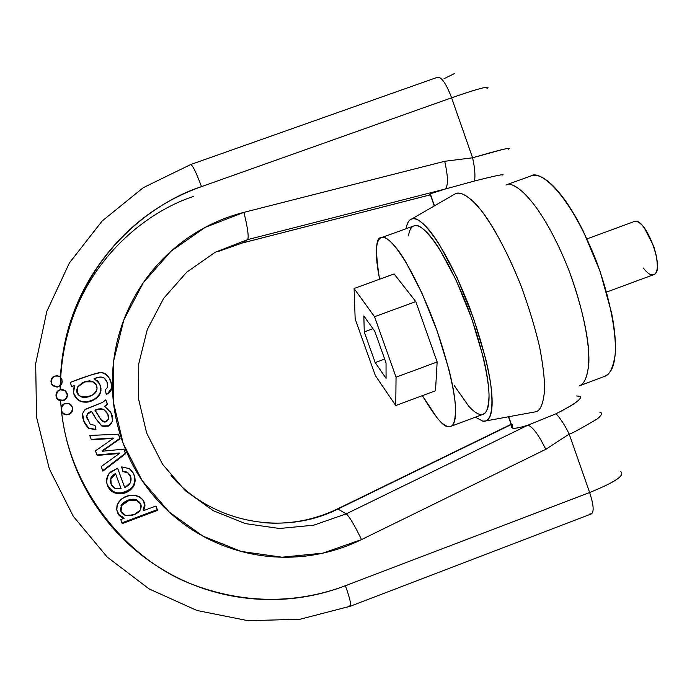 <?xml version="1.0" encoding="UTF-8"?>
<svg xmlns="http://www.w3.org/2000/svg" width="692" height="692" viewBox="0 0 692 692"><rect width="100%" height="100%" fill="white"/><g stroke="black" fill="none" stroke-linecap="round" stroke-linejoin="round"><path stroke-width="1.04" d="M579.749 385.703C584.238 384.129 587.257 376.958 588.797 364.2C589.947 345.066 583.269 308.39 568.807 269.992C540.694 199.581 513.317 179.929 505.982 184.98C513.317 179.799 541.135 200.023 569.274 271.212C579.991 301.15 586.409 326.901 588.503 348.483C590.06 373.81 585.008 383.584 579.386 385.851M579.706 385.729L604.877 376.284C609.713 374.839 613.121 367.712 615.11 354.909C616.823 335.672 610.456 298.313 595.7 259.388C566.878 188.086 538.575 170.163 531.075 175.889C534.985 174.445 539.76 175.604 545.391 179.392C551.091 183.25 557.233 189.643 563.824 198.578C570.416 207.548 576.894 218.395 583.244 231.111L600.189 271.627L611.564 312.862C614.193 326.044 615.482 337.575 615.439 347.436C615.37 357.254 614.055 364.684 611.477 369.727L608.32 374.121L604.401 376.465M586.989 238.887L634.175 221.561M654.096 274.49C665.531 270.511 645.921 217.158 634.59 221.44C637.263 220.817 640.481 222.928 644.235 227.772L653.776 246.361L656.613 256.905L657.383 265.988C657.21 271.143 655.929 274.049 653.533 274.724M652.971 274.836C650.221 275.174 647.011 272.916 643.352 268.046M482.791 421.16C486.346 421.765 488.933 419.733 490.533 415.062C492.124 410.356 492.54 403.211 491.77 393.636C490.983 384.008 489.019 372.651 485.871 359.546L473.553 318.329L456.928 277.328L439.048 243.939C433.166 234.666 427.829 227.919 423.063 223.672C418.305 219.468 414.447 217.954 411.489 219.122C408.73 220.229 406.896 223.438 405.988 228.767C407.207 222.928 409.067 219.701 411.55 219.096C416.895 214.053 440.475 233.758 469.012 305.968C480.11 336.398 487.35 362.513 490.714 384.311C493.889 409.776 490.377 419.127 485.879 420.918L482.791 421.16L475.378 417.172L482.791 421.16M480.43 414.473C477.134 413.946 473.216 411.16 468.674 406.118L454.272 385.634M408.522 235.834C409.327 230.263 411.109 226.959 413.877 225.903M451.106 426.263L483.241 414.223C486.658 413.288 488.595 407.069 489.045 395.556C488.803 378.161 481.243 343.604 467.463 306.971C440.899 239.743 418.902 221.258 413.894 225.903C416.671 224.874 420.278 226.345 424.715 230.306C429.178 234.311 434.143 240.634 439.628 249.284L456.253 280.381L471.684 318.484L483.146 356.795C486.087 368.983 487.929 379.571 488.682 388.558C489.417 397.502 489.054 404.197 487.592 408.635L485.628 412.475L482.921 414.344M448.182 426.557C443.866 427.422 435.268 417.112 422.388 395.634L437.128 417.916C441.444 423.054 445.138 425.926 448.182 426.557C451.236 427.163 453.372 425.303 454.592 420.987C455.803 416.636 455.933 410.019 454.981 401.135C454.021 392.208 452.006 381.664 448.926 369.502L437.223 331.191L421.869 292.967L405.642 261.654C400.339 252.917 395.582 246.499 391.361 242.399C387.157 238.333 383.792 236.768 381.266 237.711C378.758 238.671 377.209 241.897 376.638 247.39C376.076 252.883 376.465 260.123 377.806 269.11L379.571 279.239C375.099 250.833 375.67 236.993 381.275 237.711C385.738 233.256 406.524 252.234 432.993 319.661C446.781 356.371 454.774 390.842 455.526 408.081C455.466 419.473 453.874 425.571 450.76 426.393L448.182 426.557M437.154 361.951L435.502 390.755L395.763 405.547L375.375 375.644L395.763 405.547L396.049 377.183L374.536 316.711L354.088 288.521L355.169 318.969L354.088 288.521L374.536 316.711L415.797 301.591L437.154 361.951L396.049 377.183L374.536 316.711L415.797 301.591L394.103 273.937L354.088 288.521L394.103 273.937L415.797 301.591L437.154 361.951L435.502 390.755L395.763 405.547L396.049 377.183L437.154 361.951M456.063 193.449C461.175 191.969 470.058 195.602 484.4 214.546C495.619 230.401 509.027 255.651 521.232 286.376C528.878 307.317 534.959 327.307 539.483 346.346C542.857 363.724 544.578 377.936 544.656 388.982C543.566 402.623 540.807 410.157 536.395 411.576M485.966 420.909L535.98 411.731C540.504 410.598 543.384 403.28 544.63 389.804C544.647 378.809 542.978 364.546 539.63 347.003C535.089 327.731 528.93 307.464 521.163 286.194C504.537 244.042 485.896 213.932 473.882 201.977C465.413 194.538 459.332 191.753 455.639 193.596L411.55 219.096M355.169 318.969L375.375 375.644L355.169 318.969M386.041 362.937L386.067 378.334L375.185 362.591L364.26 331.909L363.845 315.924L374.744 331.183L386.041 362.937L374.744 331.183L363.845 315.924L364.26 331.909L372.979 328.709L364.26 331.909L375.185 362.591L386.067 378.334L386.041 362.937M384.674 359.087L375.185 362.591L384.674 359.087M511.647 425.814L511.25 427.371L512.72 428.166C515.263 428.608 520.384 427.595 528.074 425.13L346.251 513.853L337.912 509.053C283.192 536.603 211.605 522.737 171.045 475.672C211.605 522.737 283.192 536.603 337.912 509.053L346.251 513.853L313.779 525.167L279.525 528.498L245.4 523.61L213.326 510.731L185.136 490.524L162.447 464.107L146.609 432.95L138.547 398.834L138.772 363.715L147.266 329.626L163.537 298.529L186.65 272.233L215.238 252.225L247.641 239.622L242.183 243.022L247.641 239.622L445.155 189.046L430.277 193.855L429.282 194.452L430.26 194.513L430 193.985M443.979 78.732L454.808 73.404M599.86 412.216L599.903 412.224C602.827 412.942 601.824 415.252 596.893 419.162C579.688 429.265 570.459 434.239 569.205 434.083L589.636 492.514L345.42 585.735C315.31 597.213 284.144 601.547 251.931 598.71C219.701 595.821 189.651 585.934 161.781 569.049C133.928 552.104 111.153 529.769 93.463 502.055C75.817 474.288 65.16 443.961 61.484 411.065C62.678 414.153 64.884 415.321 68.127 414.56C71.362 413.79 72.816 411.757 72.478 408.47C72.132 405.183 70.299 403.488 66.977 403.393C63.647 403.306 61.718 404.898 61.181 408.159L60.602 400.78L65.411 399.535L67.409 395.02L65.091 390.66L60.204 389.752L60.204 385.781L62.306 381.552L60.446 377.201C62.626 333.925 76.561 294.904 102.269 260.149C128.072 225.497 161.15 200.991 201.484 186.632L451.599 97.806L472.575 157.785L444.705 161.288L243.913 212.366C220.082 218.447 198.44 229.156 179.003 244.501C159.593 259.889 144.092 278.599 132.509 300.639C120.97 322.706 114.37 346.182 112.718 371.05C111.118 395.928 114.587 420.018 123.133 443.338C131.722 466.633 144.602 487.133 161.772 504.831C178.977 522.486 198.941 535.859 221.665 544.95C244.397 553.998 267.934 558.046 292.266 557.103C316.59 556.117 339.668 550.278 361.501 539.596L545.772 449.333L569.205 434.083L589.636 492.514L345.42 585.735C349.685 597.871 351.363 604.687 350.437 606.175L349.702 605.898M108.229 425.762L101.724 425.978L95.903 418.721L101.724 425.978L105.642 426.826L109.596 425.45C115.054 419.819 113.41 413.513 104.674 406.533L107.511 404.465L105.807 399.829L102.684 402.346L84.9 409.664L82.573 413.574L83.914 421.437L88.714 428.339L95.998 429.81L94.968 425.295L90.254 424.447L86.777 416.567L87.469 414.127L91.621 411.645L96.041 419.023L101.724 425.978L108.419 426.099L112.606 421.073L111.291 413.167L104.674 406.533L107.511 404.465L105.807 399.829L102.684 402.346L85.998 408.981L84.9 409.664L82.573 413.574C82.305 419.067 84.355 423.988 88.714 428.339L95.998 429.81L94.968 425.295L90.254 424.447L86.777 416.567L87.469 414.127L91.621 411.645L96.041 419.023L93.792 414.837L95.903 418.721L101.568 425.649L105.469 426.488L109.405 425.13C113.462 421.904 113.626 417.181 109.89 410.953M124.015 518.273L120.754 519.606L122.225 523.593L157.586 510.402L155.977 506.025L143.495 510.679L144.689 507.617L144.766 504.529L143.711 501.354L141.843 498.724L139.265 496.761L135.995 495.507L129.222 495.628L124.309 497.41L120.97 499.581L118.496 502.314L117.009 505.463L116.706 509.494L117.995 513.663L120.46 516.69L123.349 518.109L124.015 518.273L123.756 517.529L124.015 518.273L122.103 517.659L119.093 515.358L117.182 511.622L119.733 515.549L123.756 517.529L119.275 515.107L116.818 510.194L117.216 504.814L120.373 500.117C131.791 488.907 150.32 499.226 143.452 510.558L143.149 509.969L143.962 509.667L143.106 509.848L143.495 510.679L155.977 506.025L157.586 510.402L122.225 523.593L120.754 519.606L124.015 518.273M73.421 392.442C76.89 401.758 83.715 404.102 93.887 399.474L94.017 399.691C83.204 406.931 68.707 397.13 74.848 385.539L71.717 386.56L70.212 382.468L71.717 386.56L74.814 385.435L73.482 392.771L77.054 399.189C80.67 402.424 85.393 403.003 91.232 400.919C97.001 398.843 100.254 395.374 100.98 390.504L99.7 383.489L94.268 378.827C98.515 376.95 101.75 376.647 103.973 377.91L106.94 381.785L107.736 387.062L105.322 389.907L106.248 394.431L109.371 392.684L110.971 390.651L111.767 387.641L111.585 383.714L110.184 379.657L107.321 375.384L104.449 373.282L101.11 372.486C99.017 372.408 93.472 374.009 84.476 377.278L70.212 382.468C82.296 377.547 92.598 374.225 101.11 372.486C108.558 374.458 112.026 380.02 111.499 389.172L111.3 389.008C111.992 381.69 109.448 376.344 103.662 372.962M107.104 484.227C112.597 494.373 120.616 495.74 131.169 488.318L131.463 488.933C120.918 499.996 99.639 490.412 109.241 473.397L110.806 471.823L117.631 468.207L109.241 473.397C106.404 477.03 105.841 481.078 107.545 485.55L109.457 489.114L111.507 491.233L114.716 492.972L118.393 493.681L122.346 493.361L126.558 492.038L130.165 490.014L132.838 487.41L134.499 484.409L135.2 480.672L134.81 477.281L133.253 473.051L129.326 468.631L121.688 466.875L122.804 471.598L127.735 472.74L130.84 477.229L130.364 482.765L124.776 487.618L117.631 468.207L124.776 487.618L124.517 487.012L124.776 487.618L128.452 485.3L130.364 482.765C131.843 478.674 130.97 475.335 127.735 472.74L122.674 471.053L127.458 472.203L129.923 475.006M89.744 435.458L91.335 439.775L113.28 438.399L95.427 450.89L97.105 455.431L119.448 453.442L101.214 466.59L102.9 471.157L125.607 453.718L123.92 449.125L102.269 451.236L120.105 438.754L118.427 434.178L89.744 435.458L118.427 434.178L120.105 438.754L104.328 449.817L104.155 449.376L106.032 448.105L102.07 450.691L104.155 449.376L104.328 449.817L102.269 451.236L123.92 449.125L125.607 453.718L125.339 453.26L102.736 470.621L101.24 466.572L102.9 471.157L101.214 466.59L119.448 453.442L119.206 452.983L96.966 454.964L95.453 450.873L97.105 455.431L95.427 450.89L113.28 438.399L91.335 439.775L89.77 435.458L91.214 439.377L113.064 438.01L91.335 439.775L89.744 435.458M337.912 509.053L511.206 424.585L337.912 509.053M430.363 194.807L242.183 243.022L430.363 194.807M512.72 428.166L508.698 416.74L512.72 428.166C515.358 428.556 520.471 427.544 528.074 425.13L556.039 413.755C574.758 404.353 582.716 398.471 579.922 396.135M511.665 425.865L512.374 428.097M434.49 205.827L430.277 193.855L434.49 205.827M502.824 175.111C504.399 173.874 494.979 175.829 474.582 180.993L445.155 189.046L430.277 193.855M591.461 513.862C594.194 511.691 593.589 504.572 589.636 492.514C615.672 481.978 625.888 474.928 620.292 471.364M350.437 606.175C351.363 604.687 349.685 597.871 345.42 585.735C309.289 599.367 255.21 608.329 192.661 584.506C130.39 561.333 69.684 491.986 61.484 411.065L60.602 400.78C57.696 400.21 56.164 398.419 56.009 395.417C55.957 392.407 57.349 390.522 60.204 389.752L60.204 385.781L57.263 387.096L54.062 386.439L51.649 384.311L50.914 381.18L51.831 378.109L54.365 376.154L57.592 375.713L60.446 377.201C68.482 261.913 151.392 202.609 201.484 186.632C196.294 172.663 192.705 165.293 190.741 164.532C192.705 165.293 196.294 172.663 201.484 186.632L451.599 97.806C446.409 84.069 441.79 77.193 437.733 77.184M346.251 513.853C349.521 516.742 354.607 525.323 361.501 539.596L545.772 449.333C538.886 435.242 532.987 427.172 528.074 425.13L346.251 513.853C349.521 516.742 354.607 525.323 361.501 539.596L322.818 553.15L281.981 557.198L241.266 551.446L202.955 536.136L169.246 512.071L142.102 480.551L123.133 443.338L113.471 402.562L113.713 360.575L123.877 319.816L143.348 282.647L170.993 251.239L205.187 227.365L243.913 212.366C247.727 227.971 248.973 237.062 247.641 239.622C248.973 237.062 247.727 227.971 243.913 212.366L444.705 161.288C448.182 176.78 448.329 186.036 445.155 189.046C448.329 186.036 448.182 176.78 444.705 161.288L472.575 157.785C474.747 167.386 475.413 175.119 474.582 180.993C490.853 176.849 500.342 174.739 503.049 174.661M508.283 149.195C511.457 147.007 499.555 149.87 472.575 157.785L502.902 149.411C508.222 148.192 510.194 148.019 508.836 148.875M104.501 406.291L107.511 404.465L105.738 399.907L107.321 404.232L104.501 406.291M87.227 419.361L86.682 416.281L87.374 413.851L91.508 411.377L93.792 414.837L91.508 411.377L88.792 412.51L87.374 413.851L86.682 416.281L87.227 419.361M123.825 449.134L125.339 453.26L102.736 470.621L102.9 471.157L125.607 453.718L123.825 449.134M143.469 500.904L144.524 505.099L143.106 509.848L143.452 510.558L143.106 509.848L144.524 505.489L143.469 500.896M121.109 488.699L115.495 473.501L110.781 478.025L112.822 475.127L115.495 473.501L121.109 488.699L114.95 488.353C111.282 486.45 109.959 483.198 110.988 478.587L113.038 475.681L115.72 474.046L110.988 478.587L110.781 478.025L111.213 484.512L114.95 488.353L121.109 488.699M134.326 476.018L134.853 480.741L133.677 484.98C135.511 481.165 135.225 476.935 132.821 472.29M131.169 488.318L133.677 484.98L133.98 485.576C136.35 479.115 134.793 473.458 129.326 468.631L121.688 466.875L122.804 471.598L127.735 472.74L127.458 472.203L129.975 475.11M117.597 468.224L124.517 487.012L117.597 468.224M131.463 488.933L133.98 485.576L133.677 484.98L131.056 488.431L127.077 491.052L121.282 492.877L116.654 492.886L113.799 492.073L110.755 490.135L107.199 484.512M122.225 523.593L120.78 519.597L121.974 522.832L157.17 509.693L121.974 522.832L122.225 523.593M74.814 385.392L71.691 386.404L70.238 382.46L71.717 386.56L74.814 385.392M128.193 500.16L136.116 499.486L136.436 500.143C141.626 502.816 142.552 506.605 139.222 511.492C135.338 514.934 130.823 516.284 125.676 515.54L121.005 511.57L121.671 505.558L122.951 504.001L122.692 503.318L121.42 504.866L122.692 503.318C127.164 499.866 131.636 498.586 136.116 499.486L140.338 503.231M107.857 414.24L108.419 419.24L105.158 421.886L101.309 420.208L95.064 410.391L99.51 409.067L102.572 409.223L104.111 409.906L107.857 414.24M84.874 381.837L93.16 381.846L96.275 384.795L97.036 388.359C96.949 391.525 94.994 393.982 91.171 395.746C86.318 397.969 82.469 398.012 79.632 395.876C76.44 393.445 75.886 390.392 77.971 386.716L84.874 381.837M94.017 399.691C103.203 392.554 103.281 385.6 94.268 378.827C98.515 376.95 101.75 376.647 103.973 377.91L103.8 377.797C101.586 376.543 98.368 376.846 94.138 378.706C98.368 376.846 101.586 376.543 103.8 377.797L103.973 377.91C106.698 380.107 107.952 383.152 107.736 387.062L105.322 389.907L106.248 394.431L107.891 393.696L111.499 389.172L109.224 392.459L106.196 394.198L107.71 393.506L111.455 388.247L111.377 383.576L109.094 377.893M120.105 438.754L119.863 438.365L106.032 448.105L119.863 438.365L118.332 434.187L120.105 438.754M123.799 517.633L124.058 518.377L123.799 517.633M155.847 506.077L157.586 510.402L155.847 506.077M120.763 510.86L121.42 504.866L120.763 510.86M134.11 514.675L125.676 515.54C120.797 513.559 119.456 510.229 121.671 505.558L128.478 500.826L136.436 500.143L140.796 504.226L140.312 510.056L134.11 514.675M121.42 504.866L121.671 505.558L121.42 504.866M95.211 383.351L94.294 382.555M77.046 388.8L77.919 386.56L82.659 382.711L88.256 381.032L92.52 381.526C98.688 385.582 98.532 390.176 92.045 395.314C80.679 398.99 75.982 396.118 77.971 386.716L76.89 392.113M77.919 386.56L82.582 382.581L85.064 381.612L89.528 380.816L92.52 381.526L84.787 381.699L82.59 382.581M93.887 399.474C101.672 394.25 102.892 388.004 97.546 380.738M94.934 410.131L100.651 408.73L104.111 409.906C107.684 412.631 109.12 415.736 108.419 419.24L106.853 421.246C101.776 425.165 98.515 414.093 95.064 410.391L98.818 409.188L102.009 409.093L103.938 409.647L106.888 412.518L103.938 409.647L101.845 408.842L98.671 408.929L94.934 410.131M102.234 451.141L102.07 450.691L102.234 451.141M115.659 453.84L97.105 455.431L96.966 454.964L115.443 453.381L115.659 453.84L115.443 453.381L119.206 452.983L119.448 453.442L115.659 453.84M110.876 483.578L110.781 478.025M100.21 418.573L99.89 418.003M93.904 399.5L91.119 400.703C85.306 402.779 80.601 402.199 77.011 398.981M104.803 373.455L106.611 374.761M82.858 418.176L82.988 418.625M83.836 421.125L88.619 427.993L95.868 429.464L88.714 428.339L85.116 423.867L82.755 417.734M122.951 504.001C127.44 500.532 131.93 499.243 136.436 500.143L136.116 499.486M121.36 506.094L120.875 505.869L121.36 506.086M121.1 505.419L121.61 505.644L121.091 505.428M162.603 259.215L163.035 258.817M135.061 469.133L134.655 468.493M61.96 379.432L61.951 383.368L60.931 385.089L58.967 386.543L54.062 386.439L51.338 383.515L51.338 379.19L54.391 376.137L58.621 376.076L60.446 377.201L61.96 379.432M52.999 376.915C49.616 383.377 51.589 386.543 58.915 386.43L62.28 381.967M67.063 393.272C67.928 396.585 66.821 398.999 63.733 400.521L60.602 400.78L57.367 398.895L56.009 395.417L57.116 391.862L60.204 389.752C63.404 389.181 65.688 390.349 67.063 393.272L67.063 393.272M58.05 390.729C54.737 397.295 56.77 400.434 64.157 400.132L66.544 398.021L67.409 394.959M63.82 403.99L61.614 406.533L63.932 403.938M72.271 407.268L69.935 404.076M52.756 377.105L51.623 378.593M54.253 386.37L58.604 386.551M57.877 390.868L56.58 392.658M59.348 400.149L63.69 400.331M72.158 407.095C73.006 410.122 72.08 412.458 69.382 414.101C65.852 415.39 63.223 414.378 61.484 411.065L61.181 408.159L63.88 404.197C67.548 402.614 70.307 403.583 72.158 407.095L72.158 407.095M61.432 410.598C63.11 414.05 65.757 415.122 69.382 413.816L71.786 411.498L72.452 408.245M72.132 406.853L69.866 404.042M112.64 527.78L111.879 528.126M193.44 196.502C146.09 211.57 67.479 268.072 60.723 377.322M60.714 377.451L60.55 385.349M620.49 471.434C625.672 475.084 615.387 482.108 589.636 492.514C593.632 504.753 594.212 511.89 591.357 513.905L589.947 513.888M486.986 88.567C490.308 85.384 478.509 88.464 451.599 97.806L472.575 157.785C474.747 167.386 475.413 175.119 474.582 180.993L445.155 189.046L247.641 239.622M437.197 77.461L437.664 77.201C441.721 77.089 446.366 83.957 451.599 97.806C474.331 89.856 486.459 86.422 487.981 87.495M487.618 88.066L487.125 88.464M528.074 425.13C532.987 427.172 538.886 435.242 545.772 449.333L569.205 434.083C564.992 425.407 560.606 418.625 556.039 413.755L528.074 425.13M576.592 395.971C585.423 396.274 578.573 402.208 556.039 413.755C560.606 418.625 564.992 425.407 569.205 434.083M596.833 419.205C601.729 415.434 602.741 413.107 599.852 412.207M512.703 428.166L512.625 424.672M505.973 184.963L531.075 175.889M653.724 274.655L606.59 292.093M413.894 225.903L381.275 237.711M512.443 428.071L508.464 416.783M434.282 205.948L430.069 193.994M591.375 513.897L350.403 606.192L300.181 619.219L248.177 620.715L196.969 610.491L149.152 588.944L107.199 557.051L73.317 516.353L49.322 468.882L36.538 417.077L35.681 363.62L46.831 311.339L69.382 262.96L102.131 221.016L143.305 187.653L190.715 164.532L437.681 77.201M105.945 448.182L106.118 448.615M112.822 475.127L113.038 475.681M430.363 194.824L242.139 243.048L218.663 251.334M262.899 522.633C289.005 524.839 313.865 520.272 337.462 508.94L511.111 424.3"/></g></svg>
